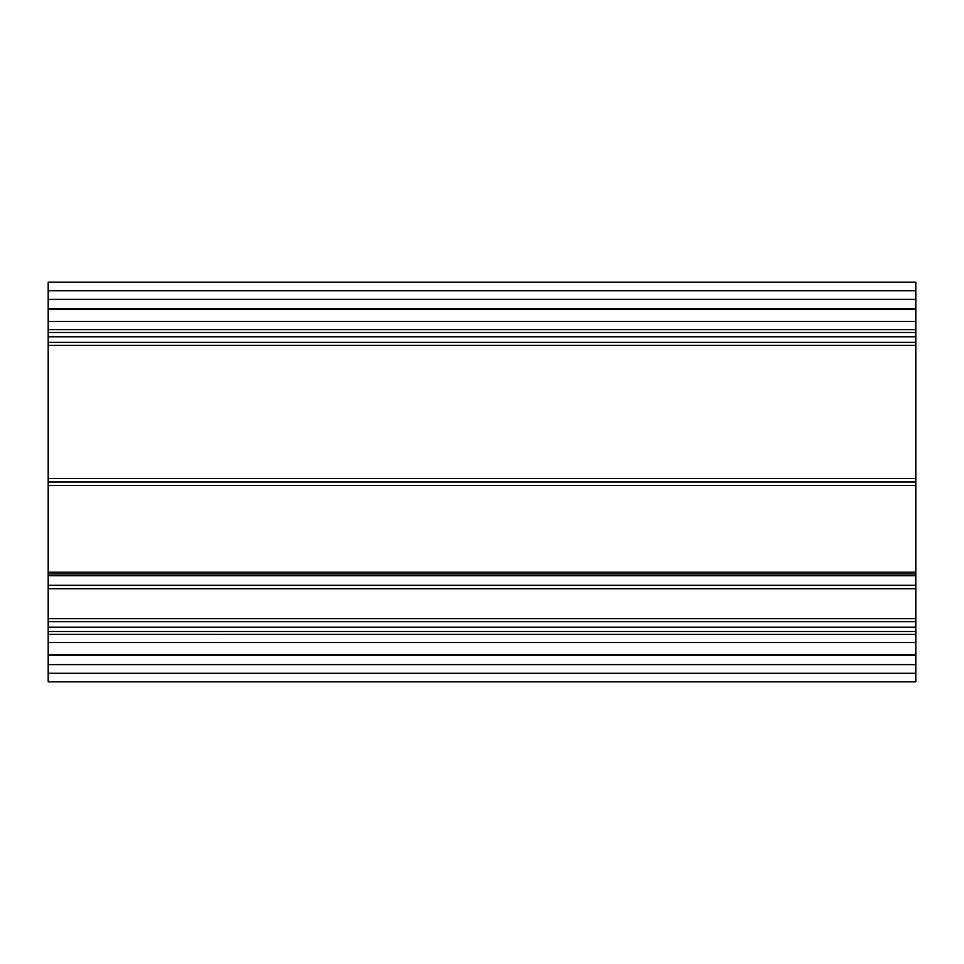 <?xml version="1.0" encoding="UTF-8"?>
<svg xmlns="http://www.w3.org/2000/svg" width="964" height="964" viewBox="0 0 964 964"><rect width="100%" height="100%" fill="white"/><g stroke="black" fill="none" stroke-linecap="round" stroke-linejoin="round"><path stroke-width="1.45" d="M915.8 325.266L915.8 329.604L48.2 329.604L48.2 309.384L915.8 309.384L915.8 325.266M48.2 585.244L48.2 575.701L915.8 575.701L915.8 585.244L48.2 585.244L48.2 588.715L915.8 588.715L915.8 681.813L48.2 681.813L48.2 664.606L915.8 664.606M915.8 655.159L48.2 655.159L48.2 588.715M915.8 337.954L915.8 342.316L48.2 342.316L48.2 329.604L915.8 329.604L915.8 337.954M48.2 342.316L48.2 345.353L915.8 345.353L915.8 482L48.2 482L48.2 485.47L915.8 485.47L915.8 575.701M915.8 573.966L48.2 573.966L48.2 572.23L915.8 572.23M48.2 575.701L48.2 573.966M915.8 345.353L915.8 342.316M915.8 478.53L48.2 478.53L48.2 482M915.8 482L915.8 485.47M915.8 588.715L915.8 585.244M915.8 634.408L48.2 634.396L915.8 634.408M915.8 299.394L48.2 299.394L48.2 282.187L915.8 282.187L915.8 309.384M48.2 282.187L915.8 282.187M48.2 345.353L48.2 478.53M48.2 485.47L48.2 572.23M48.2 655.159L48.2 664.606M48.2 299.394L48.2 309.384M48.2 642.53L915.8 642.53M48.2 627.178L915.8 627.178M48.2 342.28L915.8 342.28M915.8 336.822L48.2 336.822M915.8 621.72L48.2 621.72M915.8 332.52L48.2 332.52M48.2 631.48L915.8 631.48M915.8 618.647L48.2 618.647M48.2 673.282L915.8 673.282M915.8 654.616L48.2 654.616M48.2 681.813L915.8 681.813M48.2 290.718L915.8 290.718M48.2 321.47L915.8 321.47M915.8 621.684L48.2 621.684M915.8 308.842L48.2 308.842"/></g></svg>
